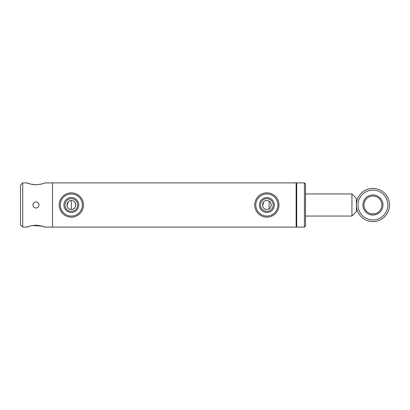 <?xml version="1.0" encoding="UTF-8"?>
<svg xmlns="http://www.w3.org/2000/svg" width="410" height="410" viewBox="0 0 410 410"><rect width="100%" height="100%" fill="white"/><g stroke="black" fill="none" stroke-linecap="round" stroke-linejoin="round"><path stroke-width="0.61" d="M70.443 200.669L69.387 201.028M68.198 201.874L67.009 205.984M67.645 207.455L68.198 208.126M68.87 208.68L69.628 209.079M70.397 209.32L71.319 209.418C65.615 209.695 65.62 200.305 71.319 200.582C77.024 200.305 77.018 209.7 71.319 209.418L71.319 200.582M265.987 200.669L264.932 201.028M263.743 201.874L262.559 205.984M263.194 207.455L263.743 208.126M264.419 208.68L265.173 209.079M265.941 209.32L266.869 209.418C261.165 209.695 261.17 200.305 266.869 200.582C272.568 200.305 272.568 209.7 266.869 209.418M296.696 183.454L296.143 182.906L296.143 227.094L296.696 226.546M22.709 182.906L22.709 227.094L20.5 224.885L20.5 185.115L22.709 182.906L27.019 182.906C27.542 183.511 30.524 184.141 35.972 184.797C41.405 184.146 44.388 183.511 44.915 182.906L52.536 182.906L52.536 227.094L296.143 227.094M42.343 226.187L44.915 227.094L52.536 227.094L52.536 182.906L296.143 182.906M268.565 209.079L269.319 208.675M269.339 208.664L269.678 208.413M271.205 205.861L271.287 205.01M271.2 204.129L270.954 203.319M270.784 202.95L270.564 202.576M270.538 202.54L269.99 201.874M73.016 209.079L73.774 208.675M73.79 208.664L74.128 208.413M75.655 205.861L75.737 205.01M75.655 204.129L75.404 203.319M75.235 202.95L75.015 202.576M74.989 202.54L74.446 201.874M351.939 216.049L356.357 211.627L356.357 198.373L351.939 193.95L351.939 216.049L305.537 216.049M82.369 205A11.049 11.049 0 0 0 71.319 193.95A11.049 11.049 0 0 0 60.27 205A11.049 11.049 0 0 0 71.319 216.049A11.049 11.049 0 0 0 82.369 205M59.168 205A12.151 12.151 0 0 1 71.319 192.849A12.151 12.151 0 0 1 83.471 205A12.151 12.151 0 0 1 71.319 217.151A12.151 12.151 0 0 1 59.168 205M78.746 205A7.426 7.426 0 0 1 71.319 212.426A7.426 7.426 0 0 1 63.893 205A7.426 7.426 0 0 1 71.319 197.574A7.426 7.426 0 0 1 78.746 205M65 205A6.324 6.324 0 0 0 71.319 211.324A6.324 6.324 0 0 0 77.644 205A6.324 6.324 0 0 0 71.319 198.676A6.324 6.324 0 0 0 65 205M277.918 205A11.049 11.049 0 0 0 266.869 193.95A11.049 11.049 0 0 0 255.819 205A11.049 11.049 0 0 0 266.869 216.049A11.049 11.049 0 0 0 277.918 205M254.718 205A12.151 12.151 0 0 1 266.869 192.849A12.151 12.151 0 0 1 279.02 205A12.151 12.151 0 0 1 266.869 217.151A12.151 12.151 0 0 1 254.718 205M274.295 205A7.426 7.426 0 0 1 266.869 212.426A7.426 7.426 0 0 1 259.443 205A7.426 7.426 0 0 1 266.869 197.574A7.426 7.426 0 0 1 274.295 205M260.545 205A6.324 6.324 0 0 0 266.869 211.324A6.324 6.324 0 0 0 273.188 205A6.324 6.324 0 0 0 266.869 198.676A6.324 6.324 0 0 0 260.545 205M304.43 182.906L305.537 184.008L305.537 225.992L304.43 227.094L304.43 182.906L296.696 182.906L296.696 227.094L304.43 227.094M269.078 201.172L269.078 208.828M35.485 202.002L35.967 201.961C34.122 202.14 33.107 203.155 32.928 205L33.41 203.355M32.984 205.589L32.928 205C33.107 206.845 34.122 207.86 35.967 208.039C37.812 207.86 38.827 206.845 39.006 205C38.827 203.155 37.817 202.145 35.967 201.961M27.019 182.906L29.638 183.829M31.006 184.198L35.045 184.777M35.829 184.797L40.959 184.192M42.245 183.844L42.906 183.639M44.915 227.094C44.388 226.489 41.405 225.854 35.967 225.203C30.53 225.854 27.547 226.489 27.019 227.094L29.028 226.361M29.612 226.176L30.96 225.813M32.482 225.5L42.286 226.166M37.74 207.465L37.141 207.803M36.562 207.978L35.967 208.039M375.965 213.415C376.154 213.999 369.697 213.999 369.892 213.415C369.697 213.999 376.16 213.999 375.965 213.415M369.892 221.292C369.697 221.595 376.16 221.595 375.965 221.292C376.154 221.595 369.702 221.595 369.892 221.292M362.876 205A10.055 10.055 0 0 1 372.926 194.945A10.055 10.055 0 0 1 382.981 205A10.055 10.055 0 0 1 372.926 215.055A10.055 10.055 0 0 1 362.876 205M363.977 205A8.948 8.948 0 0 1 372.926 196.052A8.948 8.948 0 0 1 381.879 205A8.948 8.948 0 0 1 372.926 213.948A8.948 8.948 0 0 1 363.977 205M387.845 205A14.914 14.914 0 0 1 372.926 219.914A14.914 14.914 0 0 1 358.012 205A14.914 14.914 0 0 1 372.926 190.086A14.914 14.914 0 0 1 387.845 205M389.5 205A16.574 16.574 0 0 1 372.926 221.574A16.574 16.574 0 0 1 356.357 205A16.574 16.574 0 0 1 372.926 188.426A16.574 16.574 0 0 1 389.5 205M305.537 193.95L351.939 193.95M22.709 227.094L27.019 227.094"/></g></svg>
